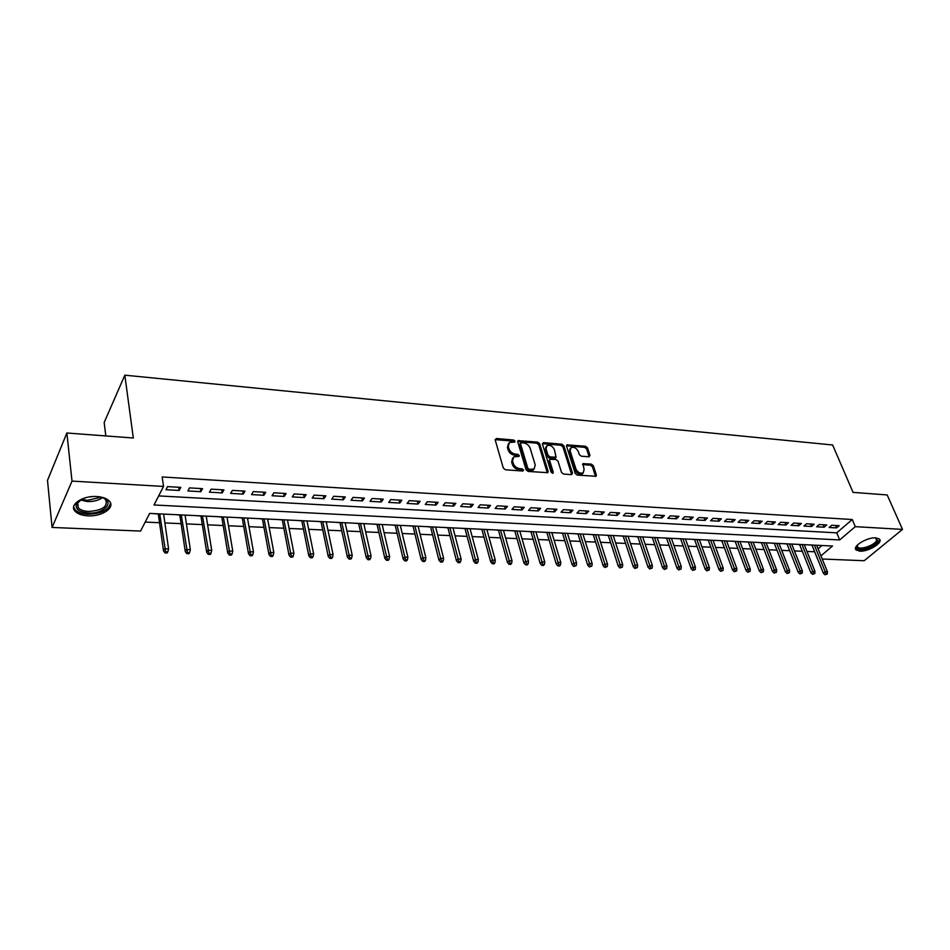 <?xml version="1.0" encoding="UTF-8"?>
<svg xmlns="http://www.w3.org/2000/svg" width="950" height="950" viewBox="0 0 950 950"><rect width="100%" height="100%" fill="white"/><g stroke="black" fill="none" stroke-linecap="round" stroke-linejoin="round"><path stroke-width="1.43" d="M515.019 441.18L513.57 440.004L496.375 438.508L495.188 439.909L503.31 468.065L505.412 469.763L522.773 471.046L523.581 470.036L522.12 468.849L519.888 468.683C516.646 468.136 514.425 466.331 513.214 463.267L512.525 460.916L513.677 456.902L519.021 456.392L519.27 455.513L517.821 454.338L515.601 454.159C512.371 453.601 510.162 451.808 508.963 448.768L508.274 446.452L509.402 442.522L514.781 442.035L515.019 441.18M514.104 442.142L512.703 441.097L495.14 439.624M522.666 471.046L519.009 469.763L519.888 468.683M518.356 456.499L514.722 455.252L515.601 454.159M859.75 551.166L856.045 549.919C851.936 546.452 867.231 537.059 875.841 537.842L879.462 539.077C883.512 542.628 868.3 551.891 859.75 551.166M87.911 515.838C81.961 515.482 77.698 513.962 75.109 511.266C68.685 504.949 82.519 495.449 96.758 496.541C102.624 496.933 106.816 498.453 109.321 501.089C115.686 507.49 102.006 516.8 87.911 515.838M588.964 456.808L589.986 455.442L587.528 447.889L585.533 446.274L566.853 444.873L566.533 446.084L575.225 473.433L577.268 475.083L596.054 476.271L596.374 475L593.358 465.749L591.339 464.122L582.956 463.659L584.107 469.502L583.229 472.874C580.189 473.789 577.742 472.459 575.89 468.872L570.154 450.894L571.009 447.628C574.026 446.714 576.472 448.02 578.336 451.582L579.286 454.551L581.305 456.178L588.964 456.808M820.943 555.857L832.521 546.013L149.661 513.416L140.564 531.074L52.06 527.452L47.5 480.391L66.868 432.998L133.309 438.009L124.83 375.179L832.639 444.992L853.053 492.373L887.193 494.95L902.5 529.399L864.179 560.726L822.237 559.016M66.868 432.998L72.01 481.104L163.542 486.436L154.007 504.973L839.681 539.933L855.285 526.656L902.5 529.399M158.662 495.912L836.724 532.843L852.257 519.519L162.165 476.959L163.542 486.436M852.257 519.519L855.285 526.656M539.659 443.757L537.629 442.106L518.106 440.646L517.762 441.857L526.074 469.763L528.153 471.449L547.794 472.673L548.15 471.402L539.659 443.757L538.781 444.838L536.738 443.187L517.702 441.572M543.507 442.617L561.83 444.208L563.849 445.847L572.518 473.219L571.461 474.644L563.587 474.062L561.533 472.399L558.03 461.178L555.987 459.515L549.991 459.266L549.646 460.512L553.268 472.245L553.031 473.136L551.059 472.079L542.414 443.994L543.507 442.617L542.628 443.686L560.939 445.277L561.83 444.208M809.068 544.896L812.001 545.169M796.646 544.303L799.603 544.576M784.059 543.697L787.039 543.97M771.305 543.091L774.333 543.364M758.397 542.474L761.449 542.759M745.334 541.856L748.422 542.129M732.094 541.215L735.217 541.5M718.687 540.574L721.846 540.871M713.117 540.455L723.235 568.159L723.021 570.475L720.658 571.318L723.021 570.475M705.114 539.933L708.296 540.217M691.351 539.279L694.569 539.564M677.409 538.602L680.675 538.899M663.29 537.938L666.591 538.234M648.981 537.249L652.318 537.558M634.481 536.56L637.854 536.869M619.792 535.859L623.2 536.168M604.889 535.147L608.344 535.456M589.796 534.423L593.287 534.743M574.489 533.698L578.016 534.007M567.53 533.508L568.136 533.389M558.98 532.95L562.543 533.271M551.855 532.76L552.532 532.641M543.246 532.202L546.856 532.523M535.966 532.012L536.714 531.893M527.286 531.442L530.943 531.763M519.84 531.24L520.671 531.121M511.112 530.67L514.805 531.003M503.5 530.456L504.402 530.349M494.701 529.886L498.441 530.219M486.911 529.673L487.908 529.566M478.052 529.091L481.852 529.423M470.096 528.865L471.164 528.758M461.178 528.283L465.013 528.628M453.031 528.058L454.195 527.951M444.042 527.464L447.925 527.808M435.706 527.226L436.964 527.131M426.669 526.644L430.599 526.989M418.142 526.395L419.484 526.3M409.022 525.801L413.012 526.146M400.306 525.54L401.743 525.445M391.127 524.946L395.164 525.291M382.209 524.673L383.741 524.59M372.958 524.079L377.055 524.436M363.838 523.806L365.465 523.723M354.516 523.201L358.661 523.557M345.183 522.916L346.916 522.832M335.801 522.298L339.993 522.666M326.254 522.013L328.094 521.93M316.789 521.396L321.041 521.764M307.016 521.087L308.964 521.016M297.493 520.469L301.803 520.849M287.494 520.161L289.548 520.089M277.887 519.531L282.257 519.911M267.663 519.211L269.836 519.151M257.984 518.581L262.402 518.961M247.511 518.261L249.803 518.201M237.761 517.619L242.25 517.999M227.038 517.275L229.449 517.227M217.217 516.646L221.766 517.026M206.245 516.289L208.786 516.242M196.341 515.648L200.949 516.04M185.107 515.28L187.779 515.232M175.132 514.627L179.799 515.031M180.785 487.386L167.556 486.614L165.953 489.701L179.158 490.449L180.785 487.386M202.54 488.656L189.525 487.896L187.886 490.948L200.866 491.684L202.54 488.656M223.939 489.891L211.138 489.155L209.451 492.183L222.217 492.907L223.939 489.891M244.981 491.126L232.394 490.39L230.66 493.383L243.224 494.107L244.981 491.126M265.691 492.326L253.306 491.601L251.536 494.582L263.898 495.282L265.691 492.326M286.081 493.513L273.885 492.801L272.068 495.746L284.24 496.434L286.081 493.513M306.137 494.677L294.144 493.976L292.279 496.897L304.261 497.574L306.137 494.677M325.874 495.829L314.07 495.14L312.182 498.026L323.962 498.702L325.874 495.829M345.313 496.957L333.688 496.28L331.764 499.142L343.366 499.807L345.313 496.957M364.444 498.073L353.008 497.408L351.037 500.246L362.461 500.899L364.444 498.073M383.289 499.166L372.02 498.512L370.025 501.327L381.271 501.968L383.289 499.166M401.838 500.246L390.747 499.593L388.716 502.396L399.796 503.025L401.838 500.246M420.114 501.303L409.189 500.674L407.122 503.441L418.036 504.058L420.114 501.303M438.116 502.36L427.346 501.731L425.256 504.474L436.003 505.091L438.116 502.36M455.846 503.381L445.241 502.764L443.116 505.495L453.708 506.089L455.846 503.381M473.314 504.402L462.864 503.797L460.714 506.492L471.152 507.086L473.314 504.402M490.521 505.4L480.225 504.806L478.052 507.478L488.336 508.072L490.521 505.4M507.478 506.386L497.337 505.804L495.14 508.452L505.269 509.034L507.478 506.386M524.198 507.359L514.199 506.777L511.979 509.414L521.966 509.984L524.198 507.359M540.681 508.321L530.812 507.751L528.568 510.364L538.413 510.922L540.681 508.321M556.914 509.259L547.2 508.701L544.932 511.29L554.634 511.848L556.914 509.259M572.921 510.197L563.35 509.639L561.058 512.204L570.617 512.751L572.921 510.197M588.715 511.112L579.263 510.566L576.959 513.119L586.388 513.653L588.715 511.112M604.271 512.014L594.961 511.48L592.634 514.009L601.932 514.544L604.271 512.014M619.626 512.917L610.446 512.383L608.095 514.888L617.262 515.411L619.626 512.917M634.766 513.796L625.706 513.261L623.331 515.755L632.379 516.278L634.766 513.796M649.693 514.663L640.763 514.14L638.376 516.61L647.294 517.121L649.693 514.663M664.418 515.518L655.607 515.007L653.208 517.465L662.008 517.964L664.418 515.518M678.953 516.361L670.261 515.862L667.838 518.296L676.519 518.783L678.953 516.361M693.286 517.192L684.712 516.693L682.266 519.116L690.84 519.602L693.286 517.192M707.429 518.023L698.962 517.524L696.516 519.923L704.971 520.41L707.429 518.023M721.383 518.831L713.034 518.344L710.564 520.731L718.913 521.206L721.383 518.831M735.158 519.638L726.916 519.151L724.434 521.514L732.664 521.989L735.158 519.638M748.754 520.422L740.62 519.947L738.126 522.298L746.249 522.761L748.754 520.422M762.173 521.206L754.146 520.742L751.628 523.07L759.656 523.521L762.173 521.206M775.414 521.977L767.493 521.514L764.964 523.83L772.884 524.281L775.414 521.977M788.488 522.737L780.663 522.274L778.133 524.578L785.947 525.018L788.488 522.737M801.396 523.486L793.666 523.034L791.124 525.314L798.843 525.754L801.396 523.486M814.138 524.222L806.514 523.783L803.961 526.051L811.585 526.478L814.138 524.222M826.726 524.958L819.197 524.519L816.632 526.775L824.161 527.202L826.726 524.958M829.148 527.487L836.582 527.903L839.159 525.683L831.713 525.255L829.148 527.487M145.208 522.072L159.541 522.714M164.884 522.951L181.094 523.664M186.426 523.901L202.314 524.614M207.623 524.839L223.179 525.54M228.475 525.766L243.723 526.442M249.007 526.68L263.946 527.345M269.206 527.582L283.848 528.236M289.097 528.461L303.442 529.102M308.679 529.328L322.739 529.957M327.964 530.195L341.751 530.801M346.952 531.038L360.466 531.632M365.655 531.869L378.896 532.451M384.073 532.677L397.053 533.259M402.218 533.484L414.948 534.054M420.09 534.28L432.571 534.838M437.701 535.064L449.944 535.61M455.062 535.836L467.067 536.37M472.162 536.596L483.942 537.118M489.024 537.344L500.579 537.854M505.637 538.08L516.978 538.591M522.025 538.804L533.152 539.303M538.175 539.529L549.088 540.016M554.099 540.229L564.811 540.704M569.81 540.93L580.319 541.393M585.295 541.619L595.614 542.082M600.578 542.296L610.696 542.747M615.648 542.972L625.587 543.412M630.515 543.626L640.264 544.065M645.181 544.279L654.752 544.706M659.644 544.92L669.049 545.336M673.93 545.561L683.157 545.965M688.026 546.179L697.086 546.582M701.931 546.796L710.826 547.2M715.659 547.414L724.399 547.794M729.208 548.008L737.794 548.388M742.591 548.601L751.011 548.981M755.796 549.195L764.073 549.563M768.835 549.777L776.969 550.133M781.707 550.347L789.699 550.703M794.426 550.905L802.275 551.261M806.989 551.463L814.672 551.76M818.092 548.827L821.964 545.514M153.567 513.606L158.317 514.009M163.638 514.259L166.547 514.223M766.163 542.854L776.661 570.012L776.482 572.268L774.179 573.087L776.482 572.268M124.83 375.179L104.168 422.524L105.818 435.931M52.06 527.452L72.01 481.104M814.625 551.808L817.463 558.814M836.724 532.843L839.681 539.933M179.158 490.449L178.671 487.267M200.866 491.684L200.355 488.526M222.217 492.907L221.683 489.761M243.224 494.107L242.678 490.984M263.898 495.282L263.316 492.183M284.24 496.434L283.646 493.371M304.261 497.574L303.644 494.534M323.962 498.702L323.332 495.674M343.366 499.807L342.713 496.803M362.461 500.899L361.796 497.919M381.271 501.968L380.582 499.011M399.796 503.025L399.083 500.08M418.036 504.058L417.311 501.149M436.003 505.091L435.266 502.194M453.708 506.089L452.948 503.215M471.152 507.086L470.381 504.236M488.336 508.072L487.552 505.234M505.269 509.034L504.474 506.219M521.966 509.984L521.146 507.181M538.413 510.922L537.593 508.143M554.634 511.848L553.791 509.081M570.617 512.751L569.774 510.008M586.388 513.653L585.521 510.934M601.932 514.544L601.053 511.836M617.262 515.411L616.372 512.727M632.379 516.278L631.489 513.606M647.294 517.121L646.392 514.472M662.008 517.964L661.093 515.327M676.519 518.783L675.592 516.171M690.84 519.602L689.902 517.002M704.971 520.41L704.021 517.821M718.913 521.206L717.962 518.629M732.664 521.989L731.714 519.436M746.249 522.761L745.287 520.22M759.656 523.521L758.682 521.004M772.884 524.281L771.899 521.776M785.947 525.018L784.961 522.524M798.843 525.754L797.846 523.284M811.585 526.478L810.576 524.02M824.161 527.202L823.151 524.756M836.582 527.903L835.561 525.469M508.369 443.745L507.407 447.545L508.274 446.452M514.722 455.252C511.492 454.694 509.283 452.901 508.084 449.861L507.407 447.545M512.62 458.114L511.646 462.009L512.525 460.916M519.009 469.763C515.767 469.229 513.534 467.424 512.323 464.348L511.646 462.009M547.307 472.839L538.781 444.838M521.301 442.759L520.505 443.745L527.808 468.207L529.269 469.383L534.09 469.015L535.23 464.966L530.195 448.293C528.984 445.301 526.799 443.519 523.616 442.961L521.301 442.759M520.505 443.187L519.626 444.826L520.505 443.745M534.221 468.908L533.188 470.084L530.706 470.63L528.378 470.464L526.918 469.276L519.626 444.826M571.674 474.656L562.946 446.916L560.939 445.277M549.658 459.657L548.744 461.581L552.342 473.231M554.42 449.635C552.544 446.025 550.062 444.695 546.951 445.657L546.072 448.923L548.031 455.299L550.074 456.95L556.071 457.223L554.42 449.635M546.06 446.738L545.181 450.003L546.072 448.923M555.501 457.9L549.183 458.019L547.141 456.368L545.181 450.003M570.178 448.614L569.252 451.951L570.154 450.894M583.146 472.957L582.314 473.919C579.274 474.834 576.828 473.504 574.976 469.929L569.252 451.951M595.519 476.425L592.432 466.794L590.425 465.168L582.552 464.55M589.143 456.819L586.613 448.946L584.618 447.331L566.473 445.776M164.991 552.912L167.188 552.983L167.817 551.831L165.621 551.76L164.991 552.912L163.507 550.869L164.647 548.791L168.601 548.922L163.614 514.081M165.621 551.76L159.707 513.891M163.507 550.869L158.282 513.831M168.601 548.922L167.817 551.831M100.653 496.992L100.961 497.076C115.924 500.614 104.832 514.259 88.326 513.024C79.491 512.181 75.454 509.319 76.202 504.438L82.009 498.952M79.598 500.365L77.282 503.5L78.268 507.787C80.334 509.948 83.742 511.171 88.492 511.456C102.41 510.483 108.134 506.552 105.652 499.641L103.301 497.871M73.637 506.968L75.05 509.699C77.627 512.383 81.866 513.891 87.768 514.247C101.258 513.855 108.846 510.114 110.521 503.037M92.566 496.577L89.834 496.862M875.746 537.831L877.681 540.894C875.674 547.034 855.344 552.532 856.686 546.571L857.209 545.241M857.304 545.146L857.601 547.046C860.071 550.371 875.128 545.098 876.601 540.384L875.615 537.831M855.487 548.589L855.653 548.768C858.705 552.876 877.361 546.357 879.213 540.514L879.427 539.03M186.782 553.636L188.931 553.707L189.584 552.567L187.435 552.496L186.782 553.636L185.286 551.606L186.449 549.539L190.344 549.682L185.084 515.102M187.435 552.496L181.248 514.924M185.286 551.606L179.776 514.852M190.344 549.682L189.584 552.567M208.204 554.349L210.33 554.42L211.007 553.28L208.881 553.209L208.204 554.349L206.708 552.33L207.908 550.288L211.731 550.418L206.221 516.111M208.881 553.209L202.445 515.933M206.708 552.33L200.925 515.862M211.731 550.418L211.007 553.28M229.294 555.038L231.384 555.109L232.073 553.992L229.983 553.921L229.294 555.038L227.774 553.043L229.009 551.024L232.774 551.154L227.014 517.109M229.983 553.921L223.297 516.931M227.774 553.043L221.73 516.859M232.774 551.154L232.073 553.992M250.04 555.726L252.094 555.798L252.795 554.681L250.741 554.622L250.04 555.726L248.508 553.743L249.779 551.736L253.472 551.867L247.475 518.082M250.741 554.622L243.817 517.916M248.508 553.743L242.214 517.833M253.472 551.867L252.795 554.681M270.453 556.403L272.472 556.474L273.196 555.37L271.166 555.299L270.453 556.403L268.921 554.444L270.204 552.449L273.849 552.579L267.627 519.044M271.166 555.299L264.029 518.878M268.921 554.444L262.378 518.795M273.849 552.579L273.196 555.37M290.546 557.068L292.541 557.139L293.277 556.047L291.282 555.976L290.546 557.068L289.002 555.121L290.32 553.149L293.906 553.268L287.458 519.994M291.282 555.976L283.908 519.828M289.002 555.121L282.221 519.745M293.906 553.268L293.277 556.047M310.329 557.721L312.289 557.793L313.037 556.712L311.077 556.641L310.329 557.721L308.774 555.786L310.116 553.838L313.642 553.957L306.992 520.921M311.077 556.641L303.489 520.754M308.774 555.786L301.767 520.671M313.642 553.957L313.037 556.712M329.793 558.374L331.728 558.434L332.488 557.365L330.564 557.294L329.793 558.374L328.237 556.451L329.603 554.503L333.082 554.634L326.218 521.847M330.564 557.294L322.774 521.681M328.237 556.451L321.005 521.597M333.082 554.634L332.488 557.365M348.971 559.004L350.871 559.075L351.642 558.006L349.742 557.935L348.971 559.004L347.403 557.104L348.793 555.168L352.224 555.287L345.147 522.749M349.742 557.935L341.762 522.583M347.403 557.104L339.957 522.5M352.224 555.287L351.642 558.006M367.852 559.633L369.716 559.692L370.512 558.636L368.636 558.576L367.852 559.633L366.272 557.733L367.686 555.833L371.058 555.94L363.803 523.64M368.636 558.576L360.466 523.474M366.272 557.733L358.625 523.391M371.058 555.94L370.512 558.636M386.436 560.251L388.289 560.31L389.084 559.265L387.244 559.194L386.436 560.251L384.857 558.362L386.294 556.474L389.619 556.593L382.173 524.519M387.244 559.194L378.884 524.352M384.857 558.362L377.008 524.269M389.619 556.593L389.084 559.265M404.747 560.856L406.564 560.916L407.384 559.871L405.567 559.811L404.747 560.856L403.168 558.992L404.629 557.116L407.894 557.222L400.271 525.374M405.567 559.811L397.029 525.219M403.168 558.992L395.129 525.136M407.894 557.222L407.384 559.871M422.786 561.45L424.579 561.509L425.41 560.476L423.617 560.417L422.786 561.45L421.194 559.597L422.679 557.733L425.897 557.852L418.107 526.229M423.617 560.417L414.912 526.074M421.194 559.597L412.977 525.979M425.897 557.852L425.41 560.476M440.562 562.044L442.32 562.103L443.163 561.07L441.406 561.011L440.562 562.044L438.959 560.203L440.468 558.351L443.638 558.457L435.67 527.072M441.406 561.011L432.523 526.918M438.959 560.203L430.564 526.822M443.638 558.457L443.163 561.07M458.066 562.626L459.812 562.673L460.655 561.664L458.921 561.604L458.066 562.626L456.463 560.797L457.995 558.956L461.118 559.063L452.984 527.891M458.921 561.604L449.884 527.749M456.463 560.797L447.889 527.654M461.118 559.063L460.655 561.664M475.321 563.196L477.031 563.255L477.897 562.246L476.188 562.186L475.321 563.196L473.718 561.379L475.261 559.562L478.337 559.669L470.048 528.711M476.188 562.186L466.996 528.568M473.718 561.379L464.966 528.473M478.337 559.669L477.897 562.246M492.326 563.754L494.012 563.813L494.891 562.816L493.192 562.756L492.326 563.754L490.711 561.949L492.278 560.144L495.306 560.251L486.875 529.518M493.192 562.756L483.859 529.364M490.711 561.949L481.804 529.269M495.306 560.251L494.891 562.816M509.081 564.312L510.744 564.371L511.622 563.374L509.96 563.314L509.081 564.312L507.466 562.519L509.046 560.726L512.038 560.832L503.452 530.302M509.96 563.314L500.484 530.159M507.466 562.519L498.406 530.064M512.038 560.832L511.622 563.374M525.599 564.858L527.238 564.918L528.129 563.932L526.49 563.872L525.599 564.858L523.972 563.077L525.576 561.308L528.521 561.403L519.804 531.086M526.49 563.872L516.871 530.943M523.972 563.077L514.769 530.848M528.521 561.403L528.129 563.932M541.892 565.393L543.507 565.452L544.398 564.478L542.783 564.419L541.892 565.393L540.253 563.635L541.868 561.866L544.778 561.972L535.919 531.857M542.783 564.419L533.033 531.715M540.253 563.635L530.896 531.62M544.778 561.972L544.398 564.478M557.935 565.927L559.538 565.986L560.441 565.013L558.849 564.953L557.935 565.927L556.308 564.169L557.935 562.424L560.809 562.531L551.808 532.617M558.849 564.953L548.969 532.475M556.308 564.169L546.808 532.368M560.809 562.531L560.441 565.013M573.764 566.449L576.258 565.547L573.764 566.449L572.138 564.716L573.776 562.97L576.602 563.077L567.482 533.366M574.679 565.487L564.68 533.223M572.138 564.716L562.495 533.128M576.602 563.077L576.258 565.547M589.38 566.972L591.85 566.069L589.38 566.972L587.741 565.238L589.392 563.516L592.183 563.611L582.944 534.102M590.306 566.01L580.177 533.971M587.741 565.238L577.968 533.864M592.183 563.611L591.85 566.069M604.77 567.482L607.228 566.58L604.77 567.482L603.131 565.761L604.806 564.051L607.549 564.146L598.191 534.826M605.696 566.533L595.46 534.696M603.131 565.761L593.239 534.589M607.549 564.146L607.228 566.58M619.958 567.981L622.404 567.091L619.958 567.981L618.307 566.271L619.994 564.573L622.701 564.668L613.225 535.539M620.896 567.043L610.541 535.42M618.307 566.271L608.297 535.313M622.701 564.668L622.404 567.091M634.932 568.48L637.355 567.589L634.932 568.48L633.282 566.782L634.98 565.096L637.652 565.191L628.069 536.251M635.871 567.542L625.409 536.121M633.282 566.782L623.153 536.014M637.652 565.191L637.355 567.589M649.705 568.967L652.116 568.088L649.705 568.967L648.054 567.281L649.764 565.606L652.401 565.701L642.711 536.952M650.655 568.041L640.086 536.821M648.054 567.281L637.806 536.714M652.401 565.701L652.116 568.088M664.276 569.454L666.686 568.575L664.276 569.454L662.625 567.779L664.347 566.117L666.947 566.2L657.151 537.641M665.238 568.528L654.562 537.522M662.625 567.779L652.27 537.403M666.947 566.2L666.686 568.575M678.656 569.929L681.043 569.062L678.656 569.929L677.006 568.266L678.739 566.616L681.304 566.699L671.413 538.317M679.618 569.014L668.859 538.199M677.006 568.266L666.532 538.092M681.304 566.699L681.043 569.062M692.847 570.392L695.222 569.537L692.847 570.392L691.184 568.741L692.93 567.102L695.471 567.197L685.472 538.994M693.809 569.489L682.955 538.876M691.184 568.741L680.616 538.757M695.471 567.197L695.222 569.537M706.847 570.867L709.211 570L706.847 570.867L705.185 569.216L706.943 567.589L709.448 567.684L699.354 539.659M707.821 569.964L696.873 539.541M705.185 569.216L694.521 539.422M709.448 567.684L709.211 570M720.658 571.318L719.008 569.691L720.765 568.076L710.612 540.194M721.644 570.428L720.765 568.076L723.235 568.159M719.008 569.691L708.249 540.075M734.303 571.769L736.642 570.926L734.303 571.769L732.64 570.154L734.421 568.539L736.856 568.634L726.596 540.954M735.288 570.879L724.173 540.835M732.64 570.154L721.786 540.728M736.856 568.634L736.642 570.926M747.769 572.221L750.096 571.378L747.769 572.221L746.106 570.606L747.887 569.014L750.298 569.097L739.955 541.595M748.754 571.33L737.556 541.476M746.106 570.606L735.158 541.369M750.298 569.097L750.096 571.378M761.057 572.66L763.373 571.829L761.057 572.66L759.394 571.057L761.188 569.477L763.562 569.561L753.136 542.224M762.054 571.781L750.773 542.106M759.394 571.057L748.363 541.999M763.562 569.561L763.373 571.829M774.179 573.087L772.516 571.496L774.309 569.929L763.824 542.735M775.176 572.221L774.309 569.929L776.661 570.012M772.516 571.496L761.401 542.616M787.123 573.515L789.426 572.696L787.123 573.515L785.46 571.936L787.277 570.38L789.592 570.463L779.012 543.459M788.132 572.66L776.708 543.352M785.46 571.936L774.274 543.234M789.592 570.463L789.426 572.696M799.924 573.942L802.204 573.123L799.924 573.942L798.261 572.375L800.078 570.819L802.358 570.903L791.706 544.065M800.933 573.087L789.438 543.958M798.261 572.375L786.992 543.839M802.358 570.903L802.204 573.123M812.547 574.358L814.815 573.551L812.547 574.358L810.884 572.803L812.713 571.259L814.969 571.342L804.246 544.659M813.568 573.503L802.002 544.552M810.884 572.803L799.544 544.433M814.969 571.342L814.815 573.551M825.028 574.774L827.284 573.966L825.028 574.774L823.365 573.218L825.194 571.698L827.426 571.769L816.632 545.253M826.037 573.931L814.423 545.146M823.365 573.218L811.941 545.027M827.426 571.769L827.284 573.966M512.703 441.097L513.57 440.004M521.229 469.929L522.12 468.849M516.942 455.43L517.821 454.338M508.084 449.861L508.963 448.768M512.323 464.348L513.214 463.267M495.52 439.613L496.375 438.508M547.247 472.471L548.15 471.402M518.035 441.56L518.902 440.468M536.738 443.187L537.629 442.106M526.918 469.276L527.808 468.207M528.378 470.464L529.269 469.383M530.706 470.63L531.596 469.561M562.946 446.916L563.849 445.847M571.603 474.276L572.518 473.219M548.744 461.581L549.646 460.512M552.425 473.242L553.268 472.245M547.141 456.368L548.031 455.299M549.183 458.019L550.074 456.95M554.42 458.446L555.322 457.378M574.976 469.929L575.89 468.872M582.754 464.562L583.668 463.505M590.425 465.168L591.339 464.122M592.432 466.794L593.358 465.749M595.448 476.045L596.374 475M566.687 445.776L567.589 444.707M584.618 447.331L585.533 446.274M586.613 448.946L587.528 447.889M589.071 456.487L589.986 455.442M102.624 497.598C98.61 500.401 93.528 501.719 87.376 501.553L80.204 499.961M81.462 499.237L87.388 500.365L101.246 497.159M533.188 470.084L534.09 469.015M555.168 458.28L556.071 457.223M582.314 473.919L583.229 472.874M77.282 503.5L76.202 504.438M77.698 502.574L78.268 507.787M856.995 545.621L857.601 547.046M857.173 545.633L856.686 546.571"/></g></svg>
